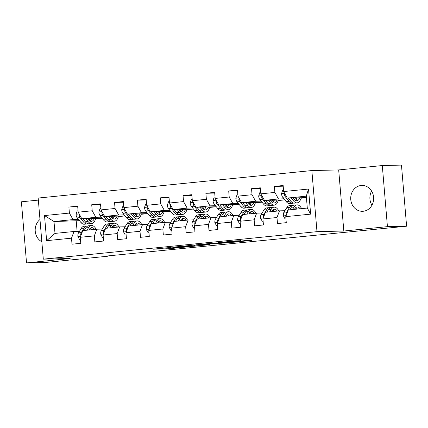 <?xml version="1.0" encoding="UTF-8"?>
<svg xmlns="http://www.w3.org/2000/svg" width="428" height="428" viewBox="0 0 428 428"><rect width="100%" height="100%" fill="white"/><g stroke="black" fill="none" stroke-linecap="round" stroke-linejoin="round"><path stroke-width="0.64" d="M170.815 247.427L153.149 249.192L169.071 248.721L184.944 247.106L166.171 248.122L170.815 247.427M361.098 185.495A12.931 11.465 -91.3 0 0 350.735 199.084A12.931 11.465 -91.3 0 0 362.484 211.304A12.931 11.465 -91.3 0 0 363.265 211.255A12.931 11.465 -91.3 0 0 373.628 197.666A12.931 11.465 -91.3 0 0 361.879 185.447A12.931 11.465 -91.3 0 0 361.098 185.495M371.6 191.059A12.931 11.465 -91.3 0 0 371.932 205.242M39.981 219.516A12.931 11.465 -91.3 0 0 41.848 241.788M240.991 240.745L235.689 240.873L217.868 242.692L233.79 242.221L251.423 240.392L244.645 240.659L231.297 242.232L221.881 242.419L240.985 240.638M343.818 231.029L387.431 226.647L406.6 226.198L401.469 165.096L382.3 165.545L338.687 169.927L311.851 170.558L316.982 231.66L343.818 231.029L338.687 169.927M38.349 200.101L21.4 201.802L26.531 262.904L70.144 258.523L43.308 259.154L316.982 231.66M26.531 262.904L45.7 262.455L107.899 256.206L107.872 255.912M406.6 226.198L104.063 256.297L107.899 256.206M193.199 245.196L173.19 247.181L189.112 246.71L206.933 244.886L193.199 245.196M196.399 244.816L215.535 242.954L229.269 242.644L211.272 243.944L205.59 244.543L209.485 244.618L196.399 244.816M311.851 170.558L38.178 198.052L43.308 259.154M283.202 186.191L274.364 186.399L274.872 192.423L260.823 193.836L260.315 187.812L251.536 188.689L252.044 194.719L237.989 196.131L237.487 190.102L228.707 190.984L229.21 197.014L215.161 198.426L214.653 192.397L205.873 193.279L206.382 199.309L192.333 200.716L191.824 194.692L183.045 195.575L183.548 201.599L169.499 203.011L168.996 196.982L160.211 197.864L160.719 203.894L146.67 205.306L146.162 199.277L137.383 200.16L137.891 206.189L123.836 207.601L123.334 201.572L114.549 202.455L115.057 208.479L101.008 209.891L100.5 203.867L91.72 204.745L92.229 210.774L78.18 212.186L77.671 206.157L68.892 207.04L69.395 213.069L44.517 215.568L46.625 240.67L54.993 233.404L74.017 231.489L79.421 231.366M274.364 186.399L283.149 185.517L283.652 191.546L308.535 189.042L310.642 214.144L285.76 216.643L286.268 222.672L277.488 223.555L276.98 217.526L262.931 218.938L263.434 224.968L254.655 225.85L254.152 219.821L240.097 221.233L240.606 227.257L231.826 228.14L231.318 222.116L217.269 223.523L217.777 229.552L208.992 230.435L208.489 224.406L194.44 225.818L194.943 231.848L186.164 232.73L185.656 226.701L171.607 228.113L172.115 234.143L163.336 235.02L162.827 228.996L148.778 230.408L149.281 236.433L140.502 237.315L139.993 231.286L125.944 232.698L126.453 238.728L117.673 239.61L117.165 233.581L103.116 234.993L103.624 241.023L94.839 241.906L94.337 235.876L80.287 237.289L80.79 243.313L72.011 244.195L71.503 238.171L46.625 240.67M284.834 199.892L264.445 200.368L278.494 198.961L283.978 198.833M296.556 198.533L296.866 198.528M284.898 210.72L279.495 210.849L265.44 212.261L262.931 218.938M278.494 198.961L274.872 192.423M264.445 200.368L260.823 193.836M276.98 217.526L279.495 210.849M262 202.187L241.611 202.663L255.666 201.251L261.15 201.123M273.722 200.828L274.032 200.823M262.064 213.016L256.661 213.144L242.612 214.556L240.097 221.233M255.666 201.251L252.044 194.719M241.611 202.663L237.989 196.131M254.152 219.821L256.661 213.144M239.172 204.477L218.783 204.959L232.832 203.546L238.316 203.418M250.894 203.123L251.204 203.113M239.236 215.311L233.832 215.434L219.783 216.846L217.269 223.523M232.832 203.546L229.21 197.014M218.783 204.959L215.161 198.426M231.318 222.116L233.832 215.434M216.343 206.772L195.954 207.254L210.004 205.841L215.487 205.713M228.065 205.413L228.375 205.408M216.407 217.601L210.999 217.729L196.95 219.141L194.44 225.818M210.004 205.841L206.382 199.309M195.954 207.254L192.333 200.716M208.489 224.406L210.999 217.729M193.51 209.067L173.121 209.543L187.17 208.131L192.654 208.003M205.231 207.708L205.542 207.703M193.574 219.896L188.17 220.024L174.121 221.436L171.607 228.113M187.17 208.131L183.548 201.599M173.121 209.543L169.499 203.011M185.656 226.701L188.17 220.024M170.681 211.357L150.292 211.839L164.341 210.426L169.825 210.298M182.403 210.004L182.713 209.993M170.745 222.191L165.342 222.319L151.287 223.726L148.778 230.408M164.341 210.426L160.719 203.894M150.292 211.839L146.67 205.306M162.827 228.996L165.342 222.319M147.847 213.652L127.458 214.134L141.508 212.721L146.997 212.593M159.569 212.299L159.879 212.288M147.911 224.486L142.508 224.609L128.459 226.021L125.944 232.698M141.508 212.721L137.891 206.189M127.458 214.134L123.836 207.601M139.993 231.286L142.508 224.609M125.019 215.947L104.63 216.424L118.679 215.017L124.163 214.888M136.741 214.589L137.051 214.583M125.083 226.776L119.68 226.904L105.63 228.317L103.116 234.993M118.679 215.017L115.057 208.479M104.63 216.424L101.008 209.891M117.165 233.581L119.68 226.904M102.185 218.243L81.802 218.719L95.851 217.306L101.334 217.178M113.912 216.884L114.217 216.878M102.255 229.071L96.846 229.199L82.797 230.612L80.287 237.289M95.851 217.306L92.229 210.774M81.802 218.719L78.18 212.186M94.337 235.876L96.846 229.199M79.464 220.666L53.992 221.511L73.017 219.601L78.501 219.473M91.078 219.179L91.389 219.168M73.017 219.601L69.395 213.069M54.993 233.404L53.992 221.511L44.517 215.568M71.503 238.171L74.017 231.489M387.431 226.647L382.3 165.545M76.227 220.992L77.104 231.42M285.76 216.643L288.274 209.966L307.299 208.056L306.298 196.163L287.274 198.078L306.421 197.629M301.045 198.239L306.427 197.699M278.216 200.534L284.518 199.897M255.382 202.824L261.685 202.193M232.554 205.119L238.856 204.488M209.72 207.414L216.022 206.778M186.892 209.704L193.194 209.073M164.063 211.999L170.365 211.368M141.229 214.294L147.532 213.663M118.401 216.589L124.703 215.953M95.567 218.879L101.869 218.248M310.642 214.144L307.299 208.056M306.298 196.163L308.535 189.042M287.274 198.078L283.652 191.546M91.164 218.879L91.533 218.842M95.701 218.424L96.118 218.382M91.464 219.002L91.127 219.013M77.73 206.831L68.892 207.04M100.559 204.541L91.72 204.745M114.297 216.707L113.955 216.718M113.992 216.589L114.367 216.552M118.529 216.129L118.952 216.087M123.387 202.246L114.549 202.455M137.126 214.417L136.789 214.423M136.821 214.294L137.195 214.257M141.358 213.84L141.78 213.797M146.221 199.951L137.383 200.16M159.96 212.122L159.617 212.128M159.655 211.999L160.029 211.962M164.191 211.544L164.614 211.502M169.049 197.661L160.211 197.864M182.788 209.827L182.451 209.838M182.483 209.704L182.858 209.667M187.02 209.249L187.443 209.206M191.883 195.366L183.045 195.575M205.617 207.532L205.28 207.543M205.317 207.414L205.686 207.377M209.854 206.959L210.271 206.917M214.712 193.071L205.873 193.279M228.45 205.242L228.108 205.247M228.145 205.119L228.52 205.082M232.682 204.664L233.105 204.621M237.54 190.776L228.707 190.984M251.279 202.947L250.942 202.958M250.974 202.824L251.348 202.786M255.511 202.369L255.933 202.326M260.374 188.486L251.536 188.689M274.113 200.652L273.77 200.662M273.808 200.534L274.182 200.497M278.344 200.074L278.767 200.036M296.941 198.362L296.604 198.367M296.636 198.239L297.011 198.201M301.173 197.784L301.596 197.741M176.694 246.876L188.106 246.689L194.505 245.988L176.684 246.796M207.762 243.917L199.582 244.666L210.223 243.965L207.741 243.676M78.062 210.811L77.206 210.897L76.018 214.348A4.392 2.028 84.3 0 0 77.238 217.9L80.742 222.255A12.685 5.853 84.3 0 0 84.337 224.235L87.119 223.956A12.685 5.853 84.3 0 0 87.986 223.721M85.734 218.628L88.061 221.517A12.685 5.853 84.3 0 0 91.656 223.502A12.685 5.853 84.3 0 0 95.706 218.392M87.547 218.585L88.457 219.708A10.529 4.858 84.3 0 0 91.442 221.356A10.529 4.858 84.3 0 0 94.374 218.424M79.373 214.337L78.998 215.3A4.392 2.028 84.3 0 0 80.015 217.622L83.524 221.971A12.685 5.853 84.3 0 0 87.119 223.956M90.677 220.356A12.685 5.853 84.3 0 0 91.26 218.499M89.971 218.526A10.529 4.858 -95.7 0 1 89.051 220.361M84.391 220.693A10.529 4.858 -95.7 0 1 83.92 220.169L82.738 218.697M91.656 223.502L88.874 223.78A12.685 5.853 -95.7 0 1 85.279 221.795L82.781 218.697M90.008 221.051A10.529 4.858 84.3 0 0 91.678 218.489M88.917 229.996L89.27 229.424A10.529 4.858 -95.7 0 1 91.624 227.653A10.529 4.858 -95.7 0 1 94.706 229.413M87.012 230.184L88.575 227.643A12.685 5.853 -95.7 0 1 91.41 225.508A12.685 5.853 -95.7 0 1 96.166 229.269M80.475 239.541L79.619 239.632L77.88 236.475A4.392 2.028 -95.7 0 1 78.495 232.875L81.256 228.375A12.685 5.853 -95.7 0 1 84.091 226.241L86.873 225.963A12.685 5.853 84.3 0 0 84.038 228.097L81.277 232.597A4.392 2.028 84.3 0 0 80.646 234.956L80.903 235.641M84.23 230.467L85.793 227.921A12.685 5.853 -95.7 0 1 88.628 225.786L91.41 225.508M91.924 229.692A10.529 4.858 84.3 0 0 90.281 228.236M91.629 229.724A12.685 5.853 84.3 0 0 91.078 228.782M87.767 226.021A12.685 5.853 84.3 0 0 86.873 225.963M89.479 229.103A10.529 4.858 -95.7 0 1 90.169 229.868M79.619 239.632L80.48 239.61M100.89 208.516L100.034 208.602L98.852 212.053A4.392 2.028 84.3 0 0 100.066 215.605L103.571 219.96A12.685 5.853 84.3 0 0 107.171 221.939L109.953 221.661A12.685 5.853 84.3 0 0 110.815 221.431M108.562 216.333L110.889 219.227A12.685 5.853 84.3 0 0 114.49 221.206A12.685 5.853 84.3 0 0 118.54 216.097M110.381 216.29L111.285 217.419A10.529 4.858 84.3 0 0 114.271 219.061A10.529 4.858 84.3 0 0 117.202 216.129M102.201 212.047L101.827 213.01A4.392 2.028 84.3 0 0 102.848 215.327L106.353 219.682A12.685 5.853 84.3 0 0 109.953 221.661M113.511 218.061A12.685 5.853 84.3 0 0 114.089 216.204M112.799 216.236A10.529 4.858 -95.7 0 1 111.879 218.066M107.219 218.403A10.529 4.858 -95.7 0 1 106.749 217.873L105.566 216.402M114.49 221.206L111.708 221.485A12.685 5.853 -95.7 0 1 108.107 219.505L105.614 216.402M112.837 218.762A10.529 4.858 84.3 0 0 114.506 216.194M123.724 206.221L122.868 206.307L121.68 209.757A4.392 2.028 84.3 0 0 122.9 213.315L126.404 217.665A12.685 5.853 84.3 0 0 130 219.65L132.782 219.366A12.685 5.853 84.3 0 0 133.643 219.136M131.391 214.037L133.718 216.932A12.685 5.853 84.3 0 0 137.318 218.911A12.685 5.853 84.3 0 0 141.368 213.807M133.21 213.995L134.114 215.124A10.529 4.858 84.3 0 0 137.104 216.766A10.529 4.858 84.3 0 0 140.036 213.834M125.029 209.752L124.66 210.715A4.392 2.028 84.3 0 0 125.677 213.032L129.181 217.387A12.685 5.853 84.3 0 0 132.782 219.366M136.339 215.766A12.685 5.853 84.3 0 0 136.923 213.909M135.633 213.941A10.529 4.858 -95.7 0 1 134.713 215.771M130.053 216.108A10.529 4.858 -95.7 0 1 129.577 215.578L128.395 214.112M137.318 218.911L134.536 219.19A12.685 5.853 -95.7 0 1 130.941 217.21L128.443 214.107M135.671 216.466A10.529 4.858 84.3 0 0 137.34 213.898M111.751 227.701L112.099 227.129A10.529 4.858 -95.7 0 1 114.458 225.358A10.529 4.858 -95.7 0 1 117.534 227.118M109.841 227.894L111.403 225.347A12.685 5.853 -95.7 0 1 114.239 223.213A12.685 5.853 -95.7 0 1 119 226.974M103.303 237.251L102.447 237.337L100.708 234.18A4.392 2.028 -95.7 0 1 101.324 230.58L104.084 226.08A12.685 5.853 -95.7 0 1 106.925 223.951L109.702 223.667A12.685 5.853 84.3 0 0 106.866 225.802L104.106 230.301A4.392 2.028 84.3 0 0 103.48 232.661L103.737 233.351M107.059 228.172L108.621 225.626A12.685 5.853 -95.7 0 1 111.462 223.491L114.239 223.213M114.752 227.396A10.529 4.858 84.3 0 0 113.11 225.941M114.463 227.429A12.685 5.853 84.3 0 0 113.907 226.492M110.595 223.726A12.685 5.853 84.3 0 0 109.702 223.667M112.313 226.813A10.529 4.858 -95.7 0 1 112.997 227.573M102.447 237.337L103.309 237.315M134.579 225.406L134.932 224.834A10.529 4.858 -95.7 0 1 137.286 223.063A10.529 4.858 -95.7 0 1 140.363 224.828M132.675 225.599L134.237 223.052A12.685 5.853 -95.7 0 1 137.072 220.918A12.685 5.853 -95.7 0 1 141.829 224.679M126.137 234.956L125.281 235.042L123.537 231.885A4.392 2.028 -95.7 0 1 124.157 228.29L126.918 223.791A12.685 5.853 -95.7 0 1 129.754 221.656L132.536 221.378A12.685 5.853 84.3 0 0 129.695 223.507L126.934 228.012A4.392 2.028 84.3 0 0 126.308 230.366L126.565 231.056M129.893 225.877L131.455 223.33A12.685 5.853 -95.7 0 1 134.29 221.201L137.072 220.918M137.586 225.107A10.529 4.858 84.3 0 0 135.938 223.646M137.292 225.133A12.685 5.853 84.3 0 0 136.741 224.197M133.429 221.431A12.685 5.853 84.3 0 0 132.536 221.378M135.141 224.518A10.529 4.858 -95.7 0 1 135.826 225.283M125.281 235.042L126.142 235.02M146.553 203.931L145.697 204.017L144.509 207.462A4.392 2.028 84.3 0 0 145.729 211.02L149.233 215.375A12.685 5.853 84.3 0 0 152.833 217.354L155.61 217.076A12.685 5.853 84.3 0 0 156.477 216.841M154.224 211.748L156.552 214.637A12.685 5.853 84.3 0 0 160.147 216.621A12.685 5.853 84.3 0 0 164.197 211.512M156.038 211.705L156.948 212.828A10.529 4.858 84.3 0 0 159.933 214.476A10.529 4.858 84.3 0 0 162.865 211.544M147.863 207.457L147.489 208.42A4.392 2.028 84.3 0 0 148.511 210.742L152.015 215.091A12.685 5.853 84.3 0 0 155.61 217.076M159.173 213.476A12.685 5.853 84.3 0 0 159.751 211.614M158.462 211.646A10.529 4.858 -95.7 0 1 157.541 213.476M152.882 213.813A10.529 4.858 -95.7 0 1 152.411 213.283L151.228 211.817M160.147 216.621L157.37 216.9A12.685 5.853 -95.7 0 1 153.77 214.915L151.271 211.817M158.499 214.171A10.529 4.858 84.3 0 0 160.168 211.609M169.386 201.636L168.53 201.722L167.343 205.173A4.392 2.028 84.3 0 0 168.557 208.725L172.061 213.08A12.685 5.853 84.3 0 0 175.662 215.059L178.444 214.781A12.685 5.853 84.3 0 0 179.305 214.551M177.053 209.453L179.38 212.341A12.685 5.853 84.3 0 0 182.981 214.326A12.685 5.853 84.3 0 0 187.031 209.217M178.872 209.41L179.776 210.539A10.529 4.858 84.3 0 0 182.767 212.181A10.529 4.858 84.3 0 0 185.693 209.249M170.692 205.162L170.323 206.13A4.392 2.028 84.3 0 0 171.339 208.447L174.843 212.802A12.685 5.853 84.3 0 0 178.444 214.781M182.002 211.181A12.685 5.853 84.3 0 0 182.579 209.324M181.295 209.351A10.529 4.858 -95.7 0 1 180.375 211.186M175.71 211.518A10.529 4.858 -95.7 0 1 175.239 210.993L174.057 209.522M182.981 214.326L180.199 214.605A12.685 5.853 -95.7 0 1 176.598 212.625L174.105 209.522M181.328 211.876A10.529 4.858 84.3 0 0 182.997 209.313M192.215 199.341L191.359 199.427L190.171 202.877A4.392 2.028 84.3 0 0 191.391 206.43L194.895 210.785A12.685 5.853 84.3 0 0 198.496 212.769L201.272 212.486A12.685 5.853 84.3 0 0 202.139 212.256M199.887 207.157L202.214 210.052A12.685 5.853 84.3 0 0 205.809 212.031A12.685 5.853 84.3 0 0 209.859 206.922M201.7 207.115L202.61 208.243A10.529 4.858 84.3 0 0 205.595 209.886A10.529 4.858 84.3 0 0 208.527 206.954M193.526 202.872L193.151 203.835A4.392 2.028 84.3 0 0 194.173 206.152L197.677 210.506A12.685 5.853 84.3 0 0 201.272 212.486M204.835 208.885A12.685 5.853 84.3 0 0 205.413 207.029M204.124 207.061A10.529 4.858 -95.7 0 1 203.204 208.891M198.544 209.228A10.529 4.858 -95.7 0 1 198.073 208.698L196.891 207.227M205.809 212.031L203.032 212.309A12.685 5.853 -95.7 0 1 199.432 210.33L196.934 207.227M204.161 209.586A10.529 4.858 84.3 0 0 205.831 207.018M157.413 223.111L157.761 222.544A10.529 4.858 -95.7 0 1 160.115 220.773A10.529 4.858 -95.7 0 1 163.196 222.533M155.503 223.304L157.065 220.757A12.685 5.853 -95.7 0 1 159.901 218.628A12.685 5.853 -95.7 0 1 164.657 222.383M148.965 232.661L148.109 232.746L146.371 229.595A4.392 2.028 -95.7 0 1 146.986 225.995L149.746 221.495A12.685 5.853 -95.7 0 1 152.582 219.361L155.364 219.083A12.685 5.853 84.3 0 0 152.529 221.217L149.768 225.716A4.392 2.028 84.3 0 0 149.142 228.071L149.393 228.761M152.721 223.587L154.283 221.041A12.685 5.853 -95.7 0 1 157.119 218.906L159.901 218.628M160.414 222.811A10.529 4.858 84.3 0 0 158.772 221.351M160.12 222.844A12.685 5.853 84.3 0 0 159.569 221.902M156.257 219.136A12.685 5.853 84.3 0 0 155.364 219.083M157.969 222.223A10.529 4.858 -95.7 0 1 158.66 222.988M148.109 232.746L148.971 232.73M180.242 220.821L180.595 220.249A10.529 4.858 -95.7 0 1 182.949 218.478A10.529 4.858 -95.7 0 1 186.025 220.238M178.332 221.014L179.894 218.467A12.685 5.853 -95.7 0 1 182.735 216.333A12.685 5.853 -95.7 0 1 187.491 220.094M171.799 230.371L170.943 230.457L169.199 227.3A4.392 2.028 -95.7 0 1 169.814 223.7L172.58 219.2A12.685 5.853 -95.7 0 1 175.416 217.066L178.198 216.787A12.685 5.853 84.3 0 0 175.357 218.922L172.596 223.421A4.392 2.028 84.3 0 0 171.97 225.781L172.227 226.471M175.555 221.292L177.117 218.745A12.685 5.853 -95.7 0 1 179.953 216.611L182.735 216.333M183.248 220.516A10.529 4.858 84.3 0 0 181.6 219.061M182.954 220.548A12.685 5.853 84.3 0 0 182.398 219.612M179.086 216.846A12.685 5.853 84.3 0 0 178.198 216.787M180.803 219.928A10.529 4.858 -95.7 0 1 181.488 220.693M170.943 230.457L171.805 230.435M203.075 218.526L203.423 217.954A10.529 4.858 -95.7 0 1 205.777 216.183A10.529 4.858 -95.7 0 1 208.859 217.943M201.165 218.719L202.728 216.172A12.685 5.853 -95.7 0 1 205.563 214.037A12.685 5.853 -95.7 0 1 210.319 217.799M194.628 228.076L193.772 228.161L192.033 225.005A4.392 2.028 -95.7 0 1 192.648 221.41L195.409 216.905A12.685 5.853 -95.7 0 1 198.244 214.776L201.026 214.498A12.685 5.853 84.3 0 0 198.191 216.627L195.43 221.126A4.392 2.028 84.3 0 0 194.804 223.486L195.056 224.176M198.383 218.997L199.946 216.45A12.685 5.853 -95.7 0 1 202.781 214.321L205.563 214.037M206.077 218.226A10.529 4.858 84.3 0 0 204.434 216.766M205.782 218.253A12.685 5.853 84.3 0 0 205.231 217.317M201.92 214.551A12.685 5.853 84.3 0 0 201.026 214.498M203.632 217.638A10.529 4.858 -95.7 0 1 204.322 218.403M193.772 228.161L194.633 228.14M225.904 216.231L226.257 215.659A10.529 4.858 -95.7 0 1 228.611 213.888A10.529 4.858 -95.7 0 1 231.687 215.653M223.994 216.424L225.556 213.877A12.685 5.853 -95.7 0 1 228.392 211.748A12.685 5.853 -95.7 0 1 233.153 215.503M217.456 225.781L216.6 225.866L214.861 222.71A4.392 2.028 -95.7 0 1 215.477 219.115L218.237 214.615A12.685 5.853 -95.7 0 1 221.078 212.481L223.855 212.202A12.685 5.853 84.3 0 0 221.019 214.337L218.259 218.836A4.392 2.028 84.3 0 0 217.633 221.19L217.889 221.881M221.212 216.702L222.774 214.161A12.685 5.853 -95.7 0 1 225.615 212.026L228.392 211.748M228.905 215.931A10.529 4.858 84.3 0 0 227.263 214.471M228.616 215.958A12.685 5.853 84.3 0 0 228.06 215.022M224.748 212.256A12.685 5.853 84.3 0 0 223.855 212.202M226.466 215.343A10.529 4.858 -95.7 0 1 227.15 216.108M216.6 225.866L217.461 225.85M248.732 213.941L249.085 213.369A10.529 4.858 -95.7 0 1 251.439 211.598A10.529 4.858 -95.7 0 1 254.521 213.358M246.828 214.128L248.39 211.587A12.685 5.853 -95.7 0 1 251.225 209.453A12.685 5.853 -95.7 0 1 255.981 213.214M240.29 223.491L239.434 223.577L237.69 220.42A4.392 2.028 -95.7 0 1 238.31 216.819L241.071 212.32A12.685 5.853 -95.7 0 1 243.906 210.185L246.689 209.907A12.685 5.853 84.3 0 0 243.853 212.042L241.087 216.541A4.392 2.028 84.3 0 0 240.461 218.901L240.718 219.585M244.046 214.412L245.608 211.865A12.685 5.853 -95.7 0 1 248.443 209.731L251.225 209.453M251.739 213.636A10.529 4.858 84.3 0 0 250.096 212.181M251.445 213.668A12.685 5.853 84.3 0 0 250.894 212.727M247.582 209.966A12.685 5.853 84.3 0 0 246.689 209.907M249.294 213.048A10.529 4.858 -95.7 0 1 249.984 213.813M239.434 223.577L240.295 223.555M271.566 211.646L271.914 211.074A10.529 4.858 -95.7 0 1 274.268 209.303A10.529 4.858 -95.7 0 1 277.349 211.063M269.656 211.839L271.218 209.292A12.685 5.853 -95.7 0 1 274.054 207.157A12.685 5.853 -95.7 0 1 278.815 210.918M263.118 221.196L262.262 221.281L260.524 218.125A4.392 2.028 -95.7 0 1 261.139 214.53L263.899 210.025A12.685 5.853 -95.7 0 1 266.735 207.896L269.517 207.612A12.685 5.853 84.3 0 0 266.681 209.747L263.921 214.246A4.392 2.028 84.3 0 0 263.295 216.605L263.546 217.296M266.874 212.117L268.436 209.57A12.685 5.853 -95.7 0 1 271.272 207.436L274.054 207.157M274.567 211.346A10.529 4.858 84.3 0 0 272.925 209.886M274.278 211.373A12.685 5.853 84.3 0 0 273.722 210.437M270.41 207.671A12.685 5.853 84.3 0 0 269.517 207.612M272.122 210.758A10.529 4.858 -95.7 0 1 272.813 211.518M262.262 221.281L263.124 221.26M215.043 197.046L214.187 197.131L213.005 200.582A4.392 2.028 84.3 0 0 214.219 204.14L217.724 208.489A12.685 5.853 84.3 0 0 221.324 210.474L224.106 210.196A12.685 5.853 84.3 0 0 224.968 209.961M222.715 204.868L225.042 207.757A12.685 5.853 84.3 0 0 228.643 209.736A12.685 5.853 84.3 0 0 232.693 204.632M224.534 204.825L225.438 205.948A10.529 4.858 84.3 0 0 228.424 207.596A10.529 4.858 84.3 0 0 231.355 204.664M216.354 200.577L215.985 201.54A4.392 2.028 84.3 0 0 217.001 203.862L220.506 208.211A12.685 5.853 84.3 0 0 224.106 210.196M227.664 206.59A12.685 5.853 84.3 0 0 228.242 204.734M226.952 204.766A10.529 4.858 -95.7 0 1 226.032 206.596M221.372 206.933A10.529 4.858 -95.7 0 1 220.901 206.403L219.719 204.937M228.643 209.736L225.861 210.02A12.685 5.853 -95.7 0 1 222.26 208.035L219.767 204.937M226.99 207.291A10.529 4.858 84.3 0 0 228.659 204.723M237.877 194.756L237.021 194.842L235.833 198.292A4.392 2.028 84.3 0 0 237.053 201.845L240.557 206.2A12.685 5.853 84.3 0 0 244.153 208.179L246.935 207.901A12.685 5.853 84.3 0 0 247.801 207.666M245.544 202.572L247.871 205.461A12.685 5.853 84.3 0 0 251.471 207.446A12.685 5.853 84.3 0 0 255.521 202.337M247.363 202.53L248.272 203.653A10.529 4.858 84.3 0 0 251.257 205.301A10.529 4.858 84.3 0 0 254.189 202.369M239.188 198.282L238.813 199.245A4.392 2.028 84.3 0 0 239.83 201.567L243.334 205.916A12.685 5.853 84.3 0 0 246.935 207.901M250.492 204.3A12.685 5.853 84.3 0 0 251.076 202.444M249.786 202.471A10.529 4.858 -95.7 0 1 248.866 204.306M244.206 204.638A10.529 4.858 -95.7 0 1 243.73 204.113L242.548 202.642M251.471 207.446L248.689 207.724A12.685 5.853 -95.7 0 1 245.094 205.74L242.596 202.642M249.824 204.996A10.529 4.858 84.3 0 0 251.493 202.433M260.706 192.461L259.85 192.547L258.667 195.997A4.392 2.028 84.3 0 0 259.882 199.55L263.386 203.905A12.685 5.853 84.3 0 0 266.986 205.884L269.763 205.606A12.685 5.853 84.3 0 0 270.63 205.376M268.377 200.277L270.705 203.172A12.685 5.853 84.3 0 0 274.305 205.151A12.685 5.853 84.3 0 0 278.35 200.042M270.191 200.234L271.101 201.363A10.529 4.858 84.3 0 0 274.086 203.006A10.529 4.858 84.3 0 0 277.018 200.074M262.016 195.992L261.642 196.955A4.392 2.028 84.3 0 0 262.664 199.271L266.168 203.626A12.685 5.853 84.3 0 0 269.763 205.606M273.326 202.005A12.685 5.853 84.3 0 0 273.904 200.149M272.615 200.181A10.529 4.858 -95.7 0 1 271.694 202.011M267.035 202.348A10.529 4.858 -95.7 0 1 266.564 201.818L265.381 200.347M274.305 205.151L271.523 205.429A12.685 5.853 -95.7 0 1 267.923 203.45L265.424 200.347M272.652 202.706A10.529 4.858 84.3 0 0 274.321 200.138M283.539 190.166L282.683 190.251L281.496 193.702A4.392 2.028 84.3 0 0 282.71 197.26L286.22 201.609A12.685 5.853 84.3 0 0 289.815 203.594L292.597 203.311A12.685 5.853 84.3 0 0 293.458 203.081M291.206 197.982L293.533 200.876A12.685 5.853 84.3 0 0 297.134 202.856A12.685 5.853 84.3 0 0 301.184 197.752M293.025 197.939L293.929 199.068A10.529 4.858 84.3 0 0 296.92 200.711A10.529 4.858 84.3 0 0 299.851 197.779M284.845 193.697L284.476 194.66A4.392 2.028 84.3 0 0 285.492 196.976L288.996 201.331A12.685 5.853 84.3 0 0 292.597 203.311M296.155 199.71A12.685 5.853 84.3 0 0 296.732 197.854M295.448 197.886A10.529 4.858 -95.7 0 1 294.528 199.716M289.868 200.053A10.529 4.858 -95.7 0 1 289.392 199.523L288.21 198.057M297.134 202.856L294.352 203.139A12.685 5.853 -95.7 0 1 290.756 201.155L288.258 198.052M295.481 200.411A10.529 4.858 84.3 0 0 297.155 197.843M294.394 209.351L294.748 208.778A10.529 4.858 -95.7 0 1 297.102 207.008A10.529 4.858 -95.7 0 1 300.178 208.773M292.485 209.543L294.047 206.997A12.685 5.853 -95.7 0 1 296.888 204.862A12.685 5.853 -95.7 0 1 301.644 208.623M285.952 218.901L285.096 218.986L283.352 215.83A4.392 2.028 -95.7 0 1 283.973 212.234L286.733 207.735A12.685 5.853 -95.7 0 1 289.569 205.601L292.351 205.322A12.685 5.853 84.3 0 0 289.51 207.452L286.749 211.956A4.392 2.028 84.3 0 0 286.123 214.31L286.38 215M289.708 209.822L291.27 207.275A12.685 5.853 -95.7 0 1 294.106 205.146L296.888 204.862M297.401 209.051A10.529 4.858 84.3 0 0 295.753 207.591M297.107 209.078A12.685 5.853 84.3 0 0 296.556 208.142M293.239 205.376A12.685 5.853 84.3 0 0 292.351 205.322M294.956 208.463A10.529 4.858 -95.7 0 1 295.641 209.228M285.096 218.986L285.958 218.965M169.012 248.01L169.071 248.721M166.818 248.106L166.883 248.882M193.847 245.18L193.911 245.961M221.089 242.82L221.148 243.489M218.89 242.874L218.959 243.65M213.406 243.109L213.465 243.778M211.223 243.329L211.272 243.944M210.865 243.366L210.902 243.842M233.704 241.071L233.736 241.472M231.521 241.29L231.548 241.638M79.153 213.946L76.05 214.257M83.524 221.971L80.742 222.255M88.061 221.517L85.279 221.795M80.015 217.622L77.238 217.9M79.892 215.279L78.998 215.3M77.923 236.55L80.667 236.277M85.793 227.921L88.575 227.643M81.256 228.375L84.038 228.097M78.495 232.875L81.277 232.597M81.17 234.94L80.646 234.956M101.982 211.651L98.879 211.967M106.353 219.682L103.571 219.96M110.889 219.227L108.107 219.505M102.848 215.327L100.066 215.605M102.725 212.989L101.827 213.01M124.816 209.362L121.713 209.672M129.181 217.387L126.404 217.665M133.718 216.932L130.941 217.21M125.677 213.032L122.9 213.315M125.554 210.694L124.66 210.715M100.751 234.26L103.496 233.982M108.621 225.626L111.403 225.347M104.084 226.08L106.866 225.802M101.324 230.58L104.106 230.301M103.999 232.65L103.48 232.661M123.58 231.965L126.324 231.692M131.455 223.33L134.237 223.052M126.918 223.791L129.695 223.507M124.157 228.29L126.934 228.012M126.827 230.355L126.308 230.366M147.644 207.066L144.541 207.377M152.015 215.091L149.233 215.375M156.552 214.637L153.77 214.915M148.511 210.742L145.729 211.02M148.388 208.399L147.489 208.42M170.478 204.771L167.369 205.087M174.843 212.802L172.061 213.08M179.38 212.341L176.598 212.625M171.339 208.447L168.557 208.725M171.216 206.109L170.323 206.13M193.306 202.481L190.203 202.792M197.677 210.506L194.895 210.785M202.214 210.052L199.432 210.33M194.173 206.152L191.391 206.43M194.044 203.814L193.151 203.835M146.413 229.67L149.158 229.397M154.283 221.041L157.065 220.757M149.746 221.495L152.529 221.217M146.986 225.995L149.768 225.716M149.661 228.06L149.142 228.071M169.242 227.38L171.986 227.102M177.117 218.745L179.894 218.467M172.58 219.2L175.357 218.922M169.814 223.7L172.596 223.421M172.489 225.765L171.97 225.781M192.076 225.085L194.82 224.807M199.946 216.45L202.728 216.172M195.409 216.905L198.191 216.627M192.648 221.41L195.43 221.126M195.323 223.475L194.804 223.486M214.904 222.79L217.649 222.517M222.774 214.161L225.556 213.877M218.237 214.615L221.019 214.337M215.477 219.115L218.259 218.836M218.152 221.18L217.633 221.19M237.733 220.495L240.477 220.222M245.608 211.865L248.39 211.587M241.071 212.32L243.853 212.042M238.31 216.819L241.087 216.541M240.98 218.885L240.461 218.901M260.566 218.205L263.311 217.927M268.436 209.57L271.218 209.292M263.899 210.025L266.681 209.747M261.139 214.53L263.921 214.246M263.814 216.595L263.295 216.605M216.14 200.186L213.032 200.497M220.506 208.211L217.724 208.489M225.042 207.757L222.26 208.035M217.001 203.862L214.219 204.14M216.878 201.518L215.985 201.54M238.968 197.891L235.865 198.201M243.334 205.916L240.557 206.2M247.871 205.461L245.094 205.74M239.83 201.567L237.053 201.845M239.707 199.229L238.813 199.245M261.797 195.596L258.694 195.912M266.168 203.626L263.386 203.905M270.705 203.172L267.923 203.45M262.664 199.271L259.882 199.55M262.541 196.934L261.642 196.955M284.631 193.306L281.522 193.617M288.996 201.331L286.22 201.609M293.533 200.876L290.756 201.155M285.492 196.976L282.71 197.26M285.369 194.638L284.476 194.66M283.395 215.91L286.139 215.637M291.27 207.275L294.047 206.997M286.733 207.735L289.51 207.452M283.973 212.234L286.749 211.956M286.642 214.3L286.123 214.31M194.435 245.169L194.505 245.988M211.047 243.345L211.09 243.848M239.45 241.183L239.477 241.483"/></g></svg>

